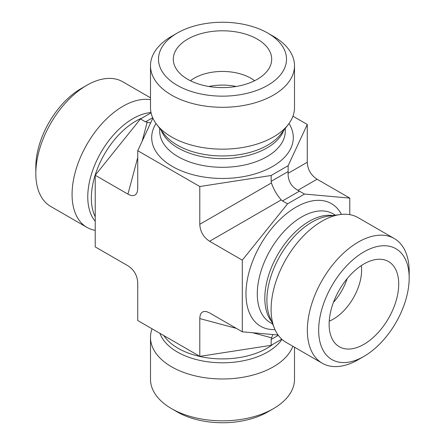 <?xml version="1.0" encoding="UTF-8"?>
<svg xmlns="http://www.w3.org/2000/svg" width="445" height="445" viewBox="0 0 445 445"><rect width="100%" height="100%" fill="white"/><g stroke="black" fill="none" stroke-linecap="round" stroke-linejoin="round"><path stroke-width="0.67" d="M177.244 411.925L171.586 408.66L177.244 411.925A64.002 36.952 0 0 0 267.757 411.925L273.414 408.66A72.001 41.569 180 0 1 171.586 408.66L171.586 408.66A72.001 41.569 180 0 1 150.499 379.268L150.499 337.41A72.001 41.569 180 0 1 152.062 328.799M294.501 347.206L294.501 379.268A72.001 41.569 180 0 1 273.414 408.66M292.849 346.255A72.001 41.569 180 0 1 214.796 378.74A72.001 41.569 180 0 1 150.499 337.41M318.665 330.279A64.002 36.952 -60 0 1 363.921 251.892A64.002 36.952 -60 0 1 409.178 278.019A64.002 36.952 -60 0 1 363.921 356.406A64.002 36.952 -60 0 1 318.665 330.279M409.178 278.019L409.178 271.489A72.001 41.569 120 0 0 394.264 238.531A72.001 41.569 120 0 0 338.779 257.816A72.001 41.569 120 0 0 307.35 330.279A72.001 41.569 120 0 0 322.263 363.237A72.001 41.569 120 0 0 358.264 359.671L363.921 356.406M394.264 238.531L358.014 217.599A72.001 41.569 120 0 0 340.18 214.546A72.001 41.569 120 0 0 286.013 259.168A72.001 41.569 120 0 0 274.454 328.388A72.001 41.569 120 0 0 286.013 342.311L322.263 363.237M329.133 324.233A49.2 28.408 -60 0 1 348.224 277.363A49.2 28.408 -60 0 1 384.547 259.891A49.2 28.408 -60 0 1 398.709 284.066A49.2 28.408 -60 0 1 374.773 336.047A49.2 28.408 -60 0 1 335.903 344.141A49.2 28.408 -60 0 1 329.133 324.233M177.244 85.329A64.002 36.952 180 0 1 177.244 33.075A64.002 36.952 180 0 1 267.757 33.075A64.002 36.952 180 0 1 267.757 85.329A64.002 36.952 180 0 1 177.244 85.329M177.244 33.075L171.586 36.34A72.001 41.569 0 0 0 150.499 65.732A72.001 41.569 0 0 0 171.586 95.124A72.001 41.569 0 0 0 250.051 104.136A72.001 41.569 0 0 0 294.501 65.732A72.001 41.569 0 0 0 273.414 36.34L267.757 33.075M150.499 65.732L150.499 107.59A72.001 41.569 0 0 0 156.773 124.561A72.001 41.569 0 0 0 222.5 149.158A72.001 41.569 0 0 0 288.226 124.561A72.001 41.569 0 0 0 294.501 107.59L294.501 65.732M187.712 79.288A49.2 28.408 180 0 1 173.862 63.468A49.2 28.408 180 0 1 200.3 33.853A49.2 28.408 180 0 1 257.288 39.115A49.2 28.408 180 0 1 271.139 63.468A49.2 28.408 180 0 1 237.847 86.185A49.2 28.408 180 0 1 187.712 79.288M361.301 265.604A40 23.096 -60 0 1 361.601 270.148A40 23.096 -60 0 1 329.228 321.156M333.455 302.35A40 23.096 120 0 0 347.128 278.665M190.427 80.74A40 23.096 180 0 1 250.785 78.209A40 23.096 180 0 1 254.573 80.74M236.173 86.486A40 23.096 0 0 0 208.827 86.486M151.072 112.824L140.475 118.943L95.219 175.241L95.219 246.897L127.938 265.782C134.056 269.792 137.321 275.449 137.733 282.753L137.733 320.528L199.788 356.356L271.172 345.314L281.768 339.196M278.069 335.007L242.297 331.809L242.297 260.158L287.553 203.86L304.525 194.059L349.781 198.103L349.781 214.646M292.938 116.201L307.267 124.472L288.137 165.685L271.172 175.48L199.788 186.522L137.733 150.699L152.852 118.125M349.781 198.103L317.062 179.218C310.944 175.208 307.679 169.551 307.267 162.247L288.076 173.328L288.137 171.536L271.172 181.338L271.417 182.945L199.788 224.297C200.194 231.606 203.465 237.263 209.584 241.268L281.212 199.916C276.851 194.893 273.586 189.236 271.417 182.945M304.525 194.059L297.872 190.299C291.28 186.561 288.015 180.904 288.076 173.328M307.267 124.472L307.267 162.247M288.137 165.685L288.137 171.536M271.172 175.48L271.172 181.338M95.219 230.354A72.001 41.569 -60 0 1 86.986 227.401L50.736 206.469A72.001 41.569 -60 0 1 35.823 173.511A72.001 41.569 -60 0 1 86.736 85.329A72.001 41.569 -60 0 1 122.737 81.763L150.499 97.794M86.736 85.329L81.079 88.594A64.002 36.952 120 0 0 35.823 166.981L35.823 173.511M86.986 227.401A72.001 41.569 -60 0 1 83.337 151.055A72.001 41.569 -60 0 1 150.499 99.697M140.475 118.943L145.548 121.874L150.599 122.976M137.733 157.563L127.938 194.131C132.827 196.729 135.97 195.889 137.366 191.606L137.733 188.474L137.733 150.699M281.212 199.916L282.48 200.934L299.452 191.133M199.788 224.297L199.788 186.522M272.74 334.529L271.172 339.457L278.309 335.335M242.297 331.809L209.584 312.924L206.691 311.678C202.28 310.743 199.977 313.041 199.788 318.581L236.356 328.377M271.172 345.314L271.172 339.457M199.788 356.356L199.788 318.581M287.553 203.86L282.48 200.934M242.297 260.158L209.584 241.268M127.938 194.131L95.219 175.241M332.96 215.53A62.801 36.256 120 0 0 277.83 254.445A62.801 36.256 120 0 0 271.695 321.646M340.18 214.546L328.176 216.187A63.874 36.874 120 0 0 280.122 255.769A63.874 36.874 120 0 0 269.87 317.174L274.454 328.388M335.447 215.191L333.094 213.839A62.801 36.256 120 0 0 270.293 250.096A62.801 36.256 120 0 0 270.299 322.608L272.646 323.966M341.449 214.395A70.8 40.879 120 0 0 260.637 244.522A70.8 40.879 120 0 0 274.96 329.561M161.235 130.324A62.801 36.256 0 0 0 222.5 158.609A62.801 36.256 0 0 0 283.765 130.324M156.773 124.561L164.194 134.14A63.874 36.874 0 0 0 222.5 155.961A63.874 36.874 0 0 0 280.806 134.14L288.226 124.561M159.699 128.338L159.699 131.053A62.801 36.256 0 0 0 222.5 167.309A62.801 36.256 0 0 0 285.301 131.053L285.301 128.338M156.011 123.538A70.8 40.873 0 0 0 222.5 178.462A70.8 40.873 0 0 0 288.989 123.538M272.724 344.413A62.801 36.256 180 0 1 213.784 358.553A62.801 36.256 180 0 1 163.849 335.608M281.969 339.374A63.874 36.874 180 0 1 217.06 362.658A63.874 36.874 180 0 1 159.939 333.349M297.872 190.299L317.062 179.218M95.219 216.743A62.801 36.256 -60 0 1 100.314 162.019A62.801 36.256 -60 0 1 142.027 118.047M95.219 221.254A63.874 36.874 -60 0 1 98.401 157.135A63.874 36.874 -60 0 1 151.016 112.563M152.685 117.753L145.548 121.874M147.128 122.503L142.089 141.321M252.593 332.732L271.417 337.772"/></g></svg>
